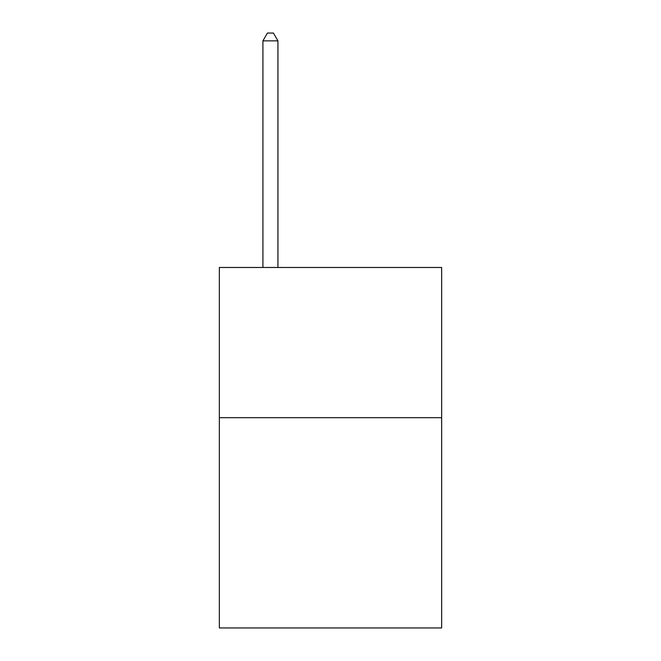 <?xml version="1.0" encoding="UTF-8"?>
<svg xmlns="http://www.w3.org/2000/svg" width="661" height="661" viewBox="0 0 661 661"><rect width="100%" height="100%" fill="white"/><g stroke="black" fill="none" stroke-linecap="round" stroke-linejoin="round"><path stroke-width="0.99" d="M441.647 417.678L441.647 627.95L219.353 627.95L219.353 267.474L441.647 267.474L441.647 417.678L219.353 417.678M277.934 267.474L277.934 40.858L262.913 40.858L262.913 267.474M262.913 40.858L267.416 33.05L273.423 33.05L277.934 40.858"/></g></svg>
